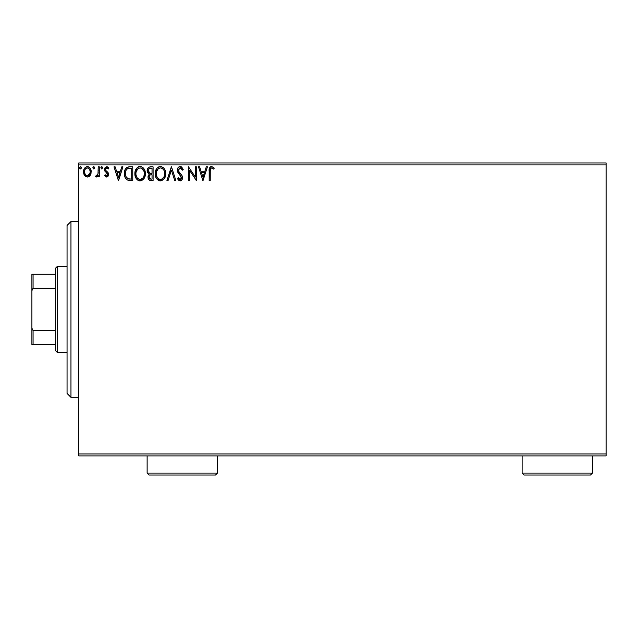 <?xml version="1.0" encoding="UTF-8"?>
<svg xmlns="http://www.w3.org/2000/svg" width="638" height="638" viewBox="0 0 638 638"><rect width="100%" height="100%" fill="white"/><g stroke="black" fill="none" stroke-linecap="round" stroke-linejoin="round"><path stroke-width="0.96" d="M78.777 455.907L606.1 455.907L78.777 455.907L78.777 164.907L606.1 164.907L606.1 453.953L78.777 453.953L78.777 455.907M90.197 175.37L91.218 171.821C91.242 168.99 89.958 167.276 87.358 166.678C84.766 167.276 83.482 168.99 83.506 171.821L84.527 175.378L87.358 177.021L90.197 175.37L90.979 173.68L91.162 170.936L90.277 168.432L89.057 167.156L87.358 166.678L85.667 167.156L84.025 169.222L83.562 172.762L84.28 174.979L85.731 176.574L87.789 176.997L89.942 175.713M98.228 166.853L99.281 166.853L98.228 166.853L97.989 173.983L97.407 175.306L96.099 175.617L95.596 176.678L97.024 176.862L98.228 175.378L98.228 176.846L99.281 176.846L99.281 166.853L99.281 176.846L99.281 166.853L98.228 166.853L98.069 173.64L95.596 176.678L96.402 177.021L98.228 175.378L98.228 176.846L99.281 176.846L98.228 176.846M108.572 174.405L108.237 172.866L108.572 174.405L106.57 177.021L104.536 175.602L106.801 177.013L108.093 176.152L108.548 174.86L108.237 172.866L105.948 170.625L105.589 169.517L106.331 168.057L107.328 168.001L108.316 168.958L108.923 168.033L107.088 166.709L105.398 167.26L104.568 169.062L104.728 170.745L107.16 173.392L107.503 174.684L106.729 175.761L105.158 174.74L104.536 175.602L106.402 177.013M129.578 166.853L126.962 167.419L125.207 169.437L124.402 172.316L124.641 176.152L125.407 178.09L127.225 179.924L132.76 180.53L132.76 166.853L129.578 166.853C125.933 167.355 124.187 169.572 124.346 173.52C124.187 176.327 125.215 178.496 127.433 180.036L132.76 180.53L132.76 166.853L132.76 180.53L130.686 180.53M150.361 166.853L153.088 166.853L149.316 167.02L147.569 168.687L147.37 172.22L149.292 174.23L148.303 175.53L148.048 177.803L149.26 180.076L153.088 180.53L153.088 166.853L153.088 180.53L153.088 166.853L150.361 166.853C148.223 167.188 147.147 168.48 147.131 170.737L149.292 174.23L148.008 177.141C148.024 179.294 149.077 180.426 151.158 180.53L150.823 180.522M168.081 180.53L166.933 180.53L171.319 166.853L166.933 180.53L168.081 180.53L171.407 170.155L174.732 180.53L175.873 180.53L171.494 166.853L175.873 180.53L171.494 166.853L166.933 180.53L168.081 180.53L171.407 170.155L174.732 180.53L175.873 180.53L174.732 180.53M195.332 166.853L195.332 177.029L188.497 166.853L188.497 180.53L189.55 180.53L189.55 170.33L196.384 180.53L196.384 166.853L195.332 166.853L196.384 166.853L195.332 166.853L195.332 177.029L188.497 166.853L188.497 180.53L189.55 180.53L189.55 170.33L196.384 180.53L196.384 166.853L196.161 180.53M210.229 171.431L210.42 169.03L211.178 168.033L212.215 168.025L213.73 169.134L214.264 168.081L211.68 166.502L210.269 166.996L209.447 168.265L209.176 180.53L210.229 180.53L210.229 171.431C209.91 169.756 210.396 168.584 211.688 167.906L213.73 169.134L214.264 168.081L211.68 166.502C209.591 167.22 208.754 168.815 209.176 171.295L209.176 180.53L210.229 180.53L210.277 169.844M206.281 166.853L207.422 166.853L203.043 180.53L207.422 166.853L206.281 166.853L204.878 171.239L201.034 171.239L199.63 166.853L198.49 166.853L202.868 180.53L207.422 166.853L206.281 166.853L204.878 171.239L201.034 171.239L199.63 166.853L198.49 166.853L202.868 180.53L198.49 166.853L199.63 166.853M180.163 166.502L178.01 167.754L177.276 170.202L177.954 172.635L181.447 177.268L181.144 178.911L180.41 179.445L179.198 179.103L178.273 177.723L177.452 178.568L178.465 180.107L180.091 180.881L181.95 179.812L182.508 177.149L181.894 175.434L178.672 171.566L178.488 169.293L180.243 167.906L181.599 168.735L182.38 170.186L183.234 169.493L181.734 167.1L180.163 166.502C178.257 166.925 177.3 168.153 177.276 170.202L181.487 177.747L180.107 179.477L178.273 177.723L177.452 178.568L180.091 180.881C181.742 180.522 182.556 179.461 182.54 177.691L181.997 175.609L178.672 171.566L178.329 170.226L180.243 167.906L182.38 170.186L183.234 169.493L180.163 166.502M165.713 173.632L165.019 170.043L163.687 167.993L161.645 166.678L159.221 166.685L157.187 168.025L155.481 171.255L155.481 176.152L156.462 178.425L158.168 180.203L161.725 180.69L164.484 178.345L165.713 173.632C165.76 169.74 163.998 167.363 160.433 166.502C156.876 167.395 155.13 169.796 155.194 173.696C155.122 177.643 156.9 180.036 160.521 180.881C164.054 179.948 165.784 177.531 165.713 173.632M145.376 173.632L144.682 170.043L143.359 167.993L141.317 166.678L138.885 166.685L136.859 168.025L135.152 171.255L135.152 176.152L136.125 178.425L137.832 180.203L141.397 180.69L144.156 178.345L145.376 173.632C145.424 169.74 143.67 167.363 140.105 166.502C136.54 167.395 134.793 169.796 134.865 173.696C134.793 177.643 136.564 180.036 140.185 180.881C143.725 179.948 145.456 177.531 145.376 173.632M121.794 166.853L122.943 166.853L118.564 180.53L122.943 166.853L121.794 166.853L120.391 171.239L116.555 171.239L115.151 166.853L114.003 166.853L118.389 180.53L122.943 166.853L121.794 166.853L120.391 171.239L116.555 171.239L115.151 166.853L114.003 166.853L118.389 180.53L114.003 166.853L115.151 166.853M102.614 167.818L101.737 166.678L100.868 167.619L101.737 168.958L102.614 167.818L101.737 168.958L102.614 167.818L101.737 166.678L100.86 167.818L101.737 168.958L100.86 167.818L101.737 166.678L102.614 167.818M94.536 167.619L93.674 166.678L92.797 167.818L93.674 166.678L94.552 167.818L94.049 166.789L93.012 167.068L93.292 168.855L94.049 168.855L94.552 167.818L93.674 168.958L94.552 167.818L93.674 168.958L92.797 167.818L93.77 168.95M81.393 167.619L80.524 166.678L79.646 167.818L80.524 168.958L79.646 167.818L80.524 166.678L81.401 167.818L80.524 168.958L81.401 167.818L80.659 166.693L79.702 167.427L79.862 168.576L80.723 168.934L81.393 168.025M606.1 162.953L78.777 162.953L78.777 453.953L606.1 453.953L606.1 455.907L606.1 164.907L78.777 164.907L78.777 162.953L606.1 162.953L606.1 164.907L606.1 162.953M210.229 180.53L209.176 180.53M209.24 169.469L209.192 170.378M209.447 168.273L209.623 167.834M209.854 167.451L210.58 166.781M214.264 168.081L213.73 169.134L213.411 168.855M213.73 169.134L211.561 167.922M212.382 168.105L211.688 167.906M211.178 168.033L210.668 168.512M210.524 168.767L210.293 169.74M202.956 177.228L201.488 172.643L204.423 172.643L202.956 177.228L201.488 172.643L204.423 172.643L202.956 177.228M189.55 180.53L188.497 180.53L188.736 166.853M180.458 166.526L181.264 166.781M183.234 169.493L182.38 170.186L182.221 169.812M180.642 167.969L179.095 168.36M178.369 169.756L179.278 172.475M179.932 173.241L180.418 173.743M180.785 174.126L181.615 175.059M182.396 178.792L181.958 179.804M180.969 180.682L180.45 180.849M177.452 178.568L178.433 178.018M179.469 179.302L180.41 179.445M181.152 178.903L181.375 178.449M181.407 178.337L180.219 175.291M179.103 174.142L178.712 173.703M178.688 173.672L178.297 173.169M177.675 172.077L177.46 171.47M177.444 171.415L177.332 170.904M177.731 168.217L178.01 167.762M178.026 167.738L178.417 167.268M178.927 166.853L179.844 166.526M179.549 174.621L180.211 175.291M178.672 171.566L178.425 170.92M165.641 174.86L160.521 180.881M159.883 180.833L159.301 180.713L155.194 173.696M155.265 172.451L155.321 172.029M155.481 171.263L156.446 168.998M155.983 169.844L156.43 169.022M156.454 168.982L157.195 168.017M158.766 166.853L159.205 166.685M161.063 166.55L161.653 166.678M162.889 167.284L163.687 167.993M165.027 170.059L165.266 170.689M165.019 170.043L165.417 171.207M165.561 171.877L165.641 172.396M164.285 176.112L164.516 175.211M161.047 179.422L160.473 179.477C157.602 178.752 156.19 176.83 156.246 173.703L156.302 174.684L156.246 173.703C156.174 170.545 157.586 168.615 160.473 167.906C163.312 168.615 164.708 170.529 164.66 173.64L164.604 172.659L164.66 173.64C164.724 176.774 163.328 178.72 160.473 179.477L160.72 179.469M156.932 176.909L157.419 177.731M156.964 176.981L156.302 174.684M157.666 178.042L158.216 178.592L157.666 178.042M159.978 179.438L158.854 179.039M159.029 168.233L159.492 168.057M156.477 171.71L158.256 168.735M157.522 169.493L156.868 170.585M156.302 172.707L156.477 171.734M164.054 170.633L164.341 171.391M163.073 169.134L163.655 169.899M162.323 168.472L163.057 169.118M164.644 174.134L164.604 174.629M150.496 180.49L149.579 180.259M148.782 179.621L148.423 179.055M148.183 178.449L148.048 177.803M148.008 177.141L148.072 176.335M148.79 173.983L148.359 173.68M148.351 173.672L148.798 173.983M147.649 172.834L147.338 172.124M148.399 171.853L148.183 170.737C148.279 169.062 149.164 168.233 150.839 168.257L152.035 168.257L152.035 173.345L149.834 173.177L151.509 173.345L149.834 173.177L148.199 170.442L148.239 171.335M149.77 178.823L149.109 176.559L150.066 175.003L151.501 174.74L150.688 174.804M149.156 176.319L149.061 177.117C149.109 175.522 149.93 174.732 151.501 174.74L152.035 174.74L152.035 179.126L150.951 179.126L149.061 177.117L149.483 178.56M150.361 179.071L149.962 178.935M149.954 175.067L149.252 176.016M149.467 173.034L148.973 172.691M148.239 170.139L149.244 168.56M148.901 168.839L148.574 169.261M148.415 169.58L148.263 170.027M151.501 174.74L152.035 174.74L152.035 179.126L150.951 179.126M145.312 174.828L145.217 175.45M145.089 176.056L144.93 176.606M144.77 177.077L144.499 177.699M144.483 177.731L144.156 178.337M144.156 178.345L141.851 180.506M139.57 180.841L138.175 180.402M136.907 179.43L135.551 177.332M136.109 178.401L135.551 177.348M135.439 177.053L135.152 176.152M134.865 173.696L134.881 174.318M135.208 171.04L134.993 172.029M135.655 169.844L135.392 170.474M136.125 168.982L136.843 168.033M138.438 166.853L139.491 166.55M140.719 166.55L141.317 166.678L140.719 166.55M142.553 167.284L143.375 168.009M144.69 170.059L144.93 170.689M142.745 169.134L141.572 168.233L144.013 171.391M143.949 176.112L144.324 173.64C144.387 176.774 142.992 178.72 140.137 179.477L139.642 179.438L140.137 179.477C137.274 178.752 135.862 176.83 135.91 173.703C135.846 170.545 137.258 168.615 140.137 167.906C142.984 168.615 144.379 170.529 144.324 173.64L144.18 175.211M143.016 177.898L140.384 179.469M136.596 176.909L137.09 177.731M135.91 173.703L135.966 172.707L135.91 173.703M136.636 176.981L135.966 174.684M137.337 178.042L137.888 178.592L137.337 178.042M139.642 179.438L138.518 179.039M138.701 168.233L139.164 168.057M136.149 171.71L137.92 168.735M137.186 169.493L136.54 170.585M144.324 173.64L144.276 172.659L144.324 173.64M143.725 170.633L143.327 169.899M140.631 167.938L141.11 168.049M140.711 179.422L141.126 179.31M141.373 179.214L142.792 178.169M129.036 180.442L128.278 180.315M125 177.236L124.801 176.702M124.697 176.359L124.49 175.41M124.633 176.12L124.498 175.434M124.418 174.884L124.378 174.485M124.362 172.898L124.402 172.316M124.601 171.136L124.761 170.553M126.141 168.065L126.707 167.579M127.712 167.1L128.358 166.949M128.382 166.949L128.972 166.877M126.292 177.228L127.991 178.744C126.125 177.563 125.263 175.825 125.399 173.52L125.423 174.294L125.399 173.52C125.263 171.383 126.053 169.748 127.759 168.607L131.707 168.257L131.707 179.126L127.991 178.744L125.941 176.543M126.22 170.027L127.145 168.974M126.404 169.748L126.763 169.309M130.248 179.111L129.482 179.063M125.503 172.085L125.622 171.518M118.477 177.228L117.001 172.643L119.944 172.643L118.477 177.228L117.001 172.643L119.944 172.643L118.477 177.228M105.158 174.74L104.536 175.602L105.158 174.74L106.729 175.761M105.525 175.235L105.932 175.602M106.283 175.769L107.519 174.453L107.168 173.392M107.455 174.916L107.264 173.544L106.211 172.515L107.519 174.453M106.506 172.738L105.007 171.319M108.524 167.499L108.923 168.033L108.316 168.958L108.923 168.033L106.753 166.678L104.536 169.564L104.887 171.112M104.831 168.089L105.079 167.65M107.766 166.925L108.484 167.459M105.653 169.006L106.873 167.906L108.316 168.958L107.718 168.249M107.503 168.089L107.104 167.93M106.339 168.057L105.613 169.23M105.589 169.517L105.948 170.625M106.642 171.263L105.836 170.466M108.388 173.225L107.328 171.789M108.46 175.314L107.846 176.471M108.093 176.152L107.455 176.782M101.833 168.95L101.354 168.855M101.633 166.693L102.391 167.068M97.534 176.463L97.909 175.968M95.596 176.678L96.402 177.021L95.596 176.678L96.099 175.617L96.864 175.737M97.773 174.653L98.124 173.225M98.164 172.786L98.188 172.364L98.164 172.786M98.228 170.896L98.228 170.21M94.049 166.789L93.571 166.693M89.655 176.04L88.985 176.574L89.655 176.032M87.143 177.013L87.573 177.013M84.056 174.541L83.761 173.751M84.064 174.557L83.562 172.754M83.562 170.944L83.626 170.49M83.73 170.059L83.865 169.62M84.056 169.15L84.439 168.448M84.974 167.746L85.42 167.331M86.481 166.797L86.904 166.709M87.813 166.709L87.135 166.693M88.865 167.044L88.243 166.797M89.392 167.395L89.862 167.866M90.277 168.44L90.612 169.022M90.979 173.672L90.66 174.549M90.444 174.971L90.66 174.557M87.358 167.906L86.696 168.009L87.358 167.906C89.28 168.4 90.213 169.7 90.165 171.813C90.213 173.943 89.28 175.267 87.358 175.793L87.358 175.793C85.452 175.267 84.511 173.935 84.559 171.813L84.71 170.498L84.559 171.813C84.511 169.7 85.444 168.4 87.358 167.906L89.328 168.99M89.511 169.269L90.125 171.151M90.125 172.491L89.32 174.66L88.02 175.689M87.023 175.769L85.62 174.924L84.718 173.161M86.441 168.113L85.213 169.269L86.704 168.009M88.881 168.496L88.443 168.193M87.908 175.721L90.094 172.738M80.731 166.709L81.185 167.068M160.959 167.938L161.438 168.049M164.429 171.694L164.604 172.659M163.918 176.997L163.671 177.428M162.323 178.871L161.9 179.126M158.615 178.887L158.216 178.592M151.086 173.337L150.664 173.313M150.456 173.297L150.034 173.233M150.839 168.257L152.035 168.257L152.035 173.345L151.509 173.345M135.966 172.707L136.141 171.734M144.1 171.694L144.276 172.659M143.582 176.997L143.343 177.428M130.575 168.257L131.707 168.257L131.707 179.126L131.013 179.126M125.654 175.705L125.519 175.059M127.927 168.544L128.445 168.408M84.559 171.813L84.599 171.151M84.71 170.498L85.213 169.269M88.02 168.009L88.618 168.296M90.014 173.145L89.503 174.381M86.704 175.689L86.106 175.378M84.71 173.145L84.591 172.483M70.962 397.315L67.054 393.415L67.054 225.445L70.962 221.546L78.777 221.546L70.962 221.546L70.962 397.315L78.777 397.315L70.962 397.315L70.962 221.546L67.054 225.445L67.054 393.415L70.962 397.315M55.339 330.556L55.339 350.445L57.292 352.399L57.292 266.461L55.339 268.415L55.339 330.556L55.339 268.415L57.292 266.461L57.292 352.399L67.054 352.399L57.292 352.399L55.339 350.445L55.339 330.556L33.072 330.556L31.9 328.179L31.9 290.681L33.072 288.304L55.339 288.304L33.072 288.304L33.072 274.276L31.9 274.276L31.9 290.681L31.9 274.276L33.072 274.276L33.072 288.304L31.9 290.681L31.9 344.584L55.339 344.584L33.072 344.584L33.072 330.556L33.072 344.584L31.9 344.584L31.9 328.179L33.072 330.556L55.339 330.556M67.054 266.461L57.292 266.461L67.054 266.461M55.339 274.276L33.072 274.276L55.339 274.276M522.115 473.093L524.069 475.047L590.477 475.047L592.431 473.093L522.115 473.093L592.431 473.093L592.431 455.907L592.431 473.093L590.477 475.047L524.069 475.047L522.115 473.093L522.115 455.907L522.115 473.093M147.131 473.093L149.085 475.047L215.484 475.047L217.438 473.093L147.131 473.093L217.438 473.093L217.438 455.907L217.438 473.093L215.484 475.047L149.085 475.047L147.131 473.093L147.131 455.907L147.131 473.093"/></g></svg>
